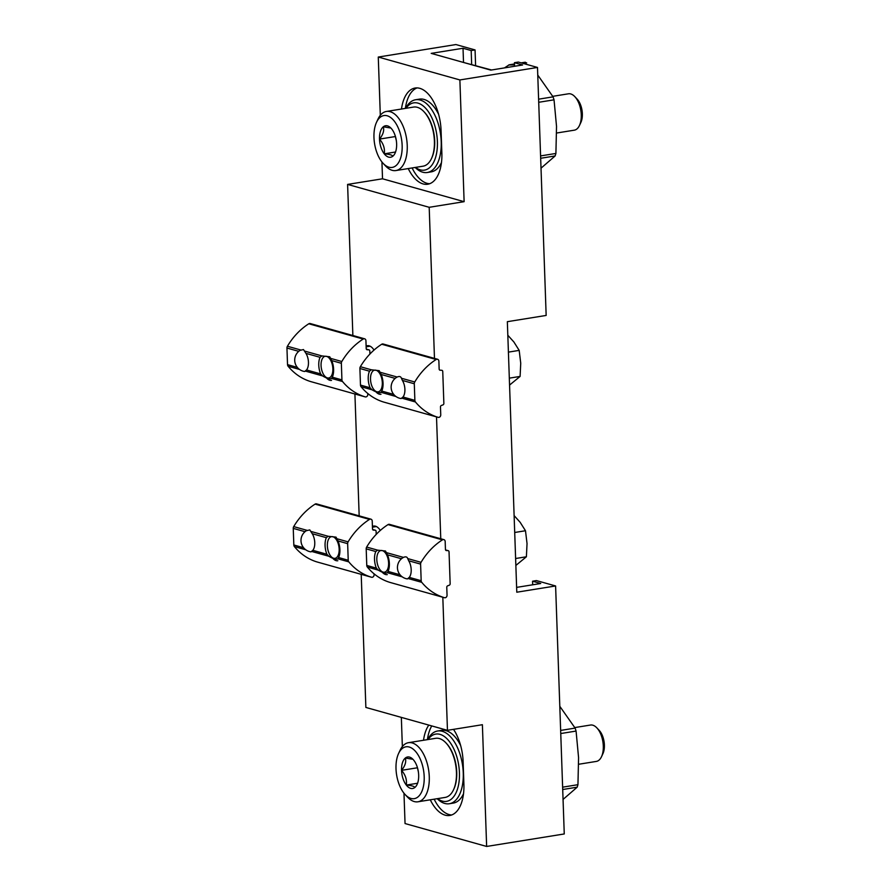 <?xml version="1.0" encoding="UTF-8"?>
<svg xmlns="http://www.w3.org/2000/svg" width="891" height="891" viewBox="0 0 891 891"><rect width="100%" height="100%" fill="white"/><g stroke="black" fill="none" stroke-linecap="round" stroke-linejoin="round"><path stroke-width="1.34" d="M442.816 597.237L447.46 730.33L482.387 724.706L486.642 846.45L564.259 833.954L555.605 585.966L516.791 592.214L507.347 321.684L546.161 315.436L537.496 67.449L518.328 62.069L514.452 62.693L522.616 64.976L490.785 70.111L431.199 53.382L463.019 48.259L471.183 50.553L475.059 49.929L455.902 44.55L378.274 57.046L380.312 115.318M537.496 67.449L459.879 79.945L378.274 57.046M486.642 846.45L405.049 823.551L403.979 793.213M555.605 585.966L536.438 580.587L532.562 581.21L540.714 583.505L516.624 587.381M475.605 65.533L475.059 49.929M401.485 109.025A37.299 19.424 80.9 0 1 415.117 88.031A37.299 19.424 80.9 0 1 441.067 130.476L441.858 153.018A37.299 19.424 80.9 0 1 427.758 184.225A37.299 19.424 80.9 0 1 408.234 168.566M381.938 161.973L382.529 178.79L347.601 184.415L352.869 335.506M459.879 79.945L464.122 201.678L382.529 178.79M464.122 201.678L429.195 207.302L347.601 184.415M366.123 346.098A14.735 7.674 80.9 0 1 367.315 345.708A14.735 7.674 80.9 0 1 374.02 350.074M372.416 526.458A14.735 7.674 80.9 0 1 373.607 526.069A14.735 7.674 80.9 0 1 380.312 530.435M354.919 393.989L359.173 515.856M361.211 574.35L365.867 707.443L447.46 730.33M429.195 207.302L434.474 358.394M436.512 416.888L440.767 538.754M423.526 740.265A37.299 19.424 80.9 0 1 428.805 725.096M453.508 729.361A37.299 19.424 80.9 0 1 463.12 761.716L463.899 784.258A37.299 19.424 80.9 0 1 449.799 815.465A37.299 19.424 80.9 0 1 430.275 799.806M401.34 717.389L402.353 746.558M471.662 64.419L471.183 50.553M463.52 62.459L463.019 48.259M514.575 66.279L514.452 62.693M532.684 584.797L532.562 581.21M405.372 108.401A37.299 19.424 80.9 0 1 417.088 87.908M429.674 183.724A37.299 19.424 80.9 0 1 412.11 167.942M427.413 739.641A37.299 19.424 80.9 0 1 431.756 725.931M451.715 814.964A37.299 19.424 80.9 0 1 434.162 799.182M415.496 167.397A34.07 17.742 -99.1 0 0 436.623 133.683A34.07 17.742 -99.1 0 0 405.984 108.301M415.161 167.452A36.832 19.179 -99.1 0 0 427.29 172.498A36.832 19.179 -99.1 0 0 440.377 133.082A36.832 19.179 -99.1 0 0 415.585 99.759A36.832 19.179 -99.1 0 0 405.639 108.357M427.29 172.498L431.177 171.874A36.832 19.179 -99.1 0 0 441.479 162.53M438.595 114.271A36.832 19.179 -99.1 0 0 419.461 99.135L415.585 99.759M392.82 156.226A15.949 8.309 80.9 0 1 384.255 153.831A15.949 8.309 80.9 0 1 379.499 139.096A15.949 8.309 80.9 0 1 383.308 126.778A15.949 8.309 80.9 0 1 391.049 128.215A15.949 8.309 80.9 0 1 391.873 129.173A15.949 8.309 80.9 0 1 396.629 143.908A15.949 8.309 80.9 0 1 395.069 153.174A15.949 8.309 80.9 0 1 392.82 156.226C392.307 155.056 389.456 154.254 384.255 153.831C385.023 148.585 383.442 143.674 379.499 139.096C383.097 134.652 384.366 130.543 383.308 126.778L390.147 127.936M388.955 167.207A26.251 13.666 80.9 0 1 383.141 163.365A26.251 13.666 80.9 0 1 376.525 122.29A26.251 13.666 80.9 0 1 400.393 133.984A26.251 13.666 80.9 0 1 388.955 167.207M376.525 122.29L378.007 119.093A29.926 15.581 80.9 0 1 386.404 111.453A29.926 15.581 80.9 0 1 406.552 138.528A29.926 15.581 80.9 0 1 395.927 170.549A29.926 15.581 80.9 0 1 392.185 170.315A29.926 15.581 80.9 0 1 385.547 165.926L383.141 163.365M386.404 111.453L413.58 107.076A29.926 15.581 80.9 0 1 423.949 111.698A29.926 15.581 80.9 0 1 431.489 158.531A29.926 15.581 80.9 0 1 423.091 166.183L395.927 170.549M423.949 111.698L424.55 112.344A29.013 15.102 80.9 0 1 431.857 157.74L431.489 158.531M552.765 96.328L568.447 93.8A18.421 9.589 80.9 0 1 574.829 96.651A18.421 9.589 80.9 0 1 579.473 125.464A18.421 9.589 80.9 0 1 574.305 130.175L556.663 133.015M574.829 96.651L577.145 99.113A14.891 7.752 80.9 0 1 580.899 122.401L579.473 125.464M395.236 135.889L396.339 140.678M395.014 136.601L379.499 139.096M395.548 152.005L384.255 153.831M437.537 798.637A34.07 17.742 -99.1 0 0 458.665 764.923A34.07 17.742 -99.1 0 0 428.025 739.541M437.203 798.692A36.832 19.179 -99.1 0 0 449.342 803.738A36.832 19.179 -99.1 0 0 462.418 764.322A36.832 19.179 -99.1 0 0 437.626 730.999A36.832 19.179 -99.1 0 0 427.68 739.597M449.342 803.738L453.218 803.114A36.832 19.179 -99.1 0 0 463.52 793.77M460.636 745.511A36.832 19.179 -99.1 0 0 441.502 730.375L437.626 730.999M414.861 787.477A15.949 8.309 80.9 0 1 406.296 785.071A15.949 8.309 80.9 0 1 401.54 770.336A15.949 8.309 80.9 0 1 405.349 758.018A15.949 8.309 80.9 0 1 413.101 759.455A15.949 8.309 80.9 0 1 413.914 760.424A15.949 8.309 80.9 0 1 418.67 775.148A15.949 8.309 80.9 0 1 417.111 784.414A15.949 8.309 80.9 0 1 414.861 787.477C414.348 786.296 411.497 785.494 406.296 785.071C407.064 779.825 405.483 774.914 401.54 770.336C405.138 765.892 406.407 761.783 405.349 758.018L412.199 759.177M410.996 798.447A26.251 13.666 80.9 0 1 405.182 794.605A26.251 13.666 80.9 0 1 398.567 753.53A26.251 13.666 80.9 0 1 422.434 765.224A26.251 13.666 80.9 0 1 410.996 798.447M398.567 753.53L400.059 750.333A29.926 15.581 80.9 0 1 408.446 742.693A29.926 15.581 80.9 0 1 428.593 769.768A29.926 15.581 80.9 0 1 417.968 801.789A29.926 15.581 80.9 0 1 414.237 801.555A29.926 15.581 80.9 0 1 407.599 797.167L405.182 794.605M408.446 742.693L435.621 738.316A29.926 15.581 80.9 0 1 445.99 742.938A29.926 15.581 80.9 0 1 453.53 789.771A29.926 15.581 80.9 0 1 445.132 797.423L417.968 801.789M445.99 742.938L446.591 743.584A29.013 15.102 80.9 0 1 453.898 788.981L453.53 789.771M574.806 727.568L590.488 725.04A18.421 9.589 80.9 0 1 596.87 727.891A18.421 9.589 80.9 0 1 601.514 756.704A18.421 9.589 80.9 0 1 596.346 761.415L578.705 764.255M596.87 727.891L599.186 730.353A14.891 7.752 80.9 0 1 602.94 753.641L601.514 756.704M417.289 767.129L418.38 771.918M417.066 767.842L401.54 770.336M417.589 783.256L406.296 785.071M491.509 69.988L464.701 62.782M376.202 392.129A13.811 7.195 -99.1 0 0 380.992 394.267M382.317 382.662A10.993 5.725 -99.1 0 0 378.029 371.413A10.993 5.725 -99.1 0 0 371.58 372.961A10.993 5.725 -99.1 0 0 374.354 390.158A10.993 5.725 -99.1 0 0 382.317 382.662M509.563 385.079L520.099 376.425L520.734 363.227L519.186 350.386L513.873 341.966L508.16 335.629M519.186 350.386L508.405 352.123M520.099 376.425L509.318 378.152M396.506 377.405L397.163 377.038C399.402 376.069 400.827 376.47 401.429 378.241L402.387 380.424A10.737 5.591 80.9 0 1 402.966 397.018L401.128 398.555A11.516 11.516 0 0 1 396.506 377.405M395.159 378.397L381.203 374.476L379.198 370.667L371.313 369.787L369.487 371.191L359.897 368.495L360.476 385.09A2.762 2.294 105.7 0 0 361.055 386.716A64.464 53.505 105.7 0 0 383.765 402.086A2.305 1.916 105.7 0 0 383.787 402.097A2.305 1.916 105.7 0 0 383.809 402.097L438.183 417.356A2.305 1.916 105.7 0 0 440.744 414.827L440.477 406.942A1.381 1.147 105.7 0 1 441.39 405.461L442.95 404.882A1.381 1.147 105.7 0 0 443.863 403.389L442.749 371.48A1.381 1.147 105.7 0 0 441.736 370.3L439.742 370.11M369.487 371.191A13.811 7.195 80.9 0 0 370.066 387.785L372.015 389.79C376.581 392.497 379.577 393.332 381.003 392.307L381.716 391.238M440.154 370.233A1.381 1.147 105.7 0 1 439.152 369.052L438.873 361.167A2.305 1.916 105.7 0 0 436.133 359.507A64.464 53.505 105.7 0 0 414.749 381.983A2.762 2.294 105.7 0 0 414.293 383.765L414.872 400.36A2.762 2.294 105.7 0 0 415.451 401.975A64.464 53.505 105.7 0 0 438.16 417.344A2.305 1.916 105.7 0 0 438.183 417.356M437.559 359.262L383.152 344.004A2.305 1.916 105.7 0 0 381.738 344.238A64.464 53.505 105.7 0 0 360.354 366.713A2.762 2.294 105.7 0 0 359.897 368.495M381.203 374.476A13.811 7.195 80.9 0 1 381.782 391.071L393.677 394.412M382.506 572.49A13.811 7.195 -99.1 0 0 387.295 574.617M388.61 563.023A10.993 5.725 -99.1 0 0 384.322 551.763A10.993 5.725 -99.1 0 0 377.884 553.322A10.993 5.725 -99.1 0 0 380.657 570.518A10.993 5.725 -99.1 0 0 388.61 563.023M515.856 565.44L526.392 556.775L527.038 543.588L525.49 530.746L520.166 522.326L514.463 515.978M525.49 530.746L514.708 532.484M526.392 556.775L515.622 558.512M402.81 557.766L403.467 557.398C405.706 556.418 407.12 556.819 407.733 558.59L408.679 560.773A10.737 5.591 80.9 0 1 409.259 577.368L407.432 578.916A11.516 11.516 0 0 1 402.81 557.766M401.462 558.746L387.507 554.837L385.491 551.017L377.617 550.148L375.79 551.54L366.19 548.856L366.769 565.451A2.762 2.294 105.7 0 0 367.348 567.066A64.464 53.505 105.7 0 0 390.058 582.436A2.305 1.916 105.7 0 0 390.113 582.458L444.486 597.716A2.305 1.916 105.7 0 0 447.048 595.177L446.77 587.303A1.381 1.147 105.7 0 1 447.683 585.81L449.242 585.231A1.381 1.147 105.7 0 0 450.155 583.75L449.042 551.83A1.381 1.147 105.7 0 0 448.039 550.649L446.035 550.471M375.79 551.54A13.811 7.195 80.9 0 0 376.37 568.146L378.307 570.14C382.885 572.846 385.881 573.693 387.295 572.668L388.008 571.599M446.458 550.582A1.381 1.147 105.7 0 1 445.444 549.402L445.177 541.528A2.305 1.916 105.7 0 0 442.437 539.857A64.464 53.505 105.7 0 0 421.053 562.332A2.762 2.294 105.7 0 0 420.597 564.114L421.176 580.709A2.762 2.294 105.7 0 0 421.744 582.324A64.464 53.505 105.7 0 0 444.453 597.705A2.305 1.916 105.7 0 0 444.486 597.716M443.852 539.623L389.456 524.354A2.305 1.916 105.7 0 0 388.042 524.599A64.464 53.505 105.7 0 0 366.647 547.074A2.762 2.294 105.7 0 0 366.19 548.856M387.507 554.837A13.811 7.195 80.9 0 1 388.086 571.432L399.981 574.762M326.752 378.252A13.811 7.195 -99.1 0 0 331.541 380.39M321.061 365.477A10.993 5.725 -99.1 0 0 324.903 376.28A10.993 5.725 -99.1 0 0 332.31 373.797A10.993 5.725 -99.1 0 0 329.948 359.129A10.993 5.725 -99.1 0 0 322.13 359.095A10.993 5.725 -99.1 0 0 321.061 365.477M306.526 369.954L304.7 371.502A11.516 11.516 0 0 1 300.078 350.352L303.475 349.55L305.947 353.359A10.737 5.591 80.9 0 1 306.526 369.954L320.615 373.908L322.564 375.913C327.131 378.619 330.127 379.455 331.541 378.43L332.332 377.205L341.932 379.889L341.353 363.294A2.762 2.294 -74.3 0 1 341.81 361.512A64.464 53.505 -74.3 0 1 363.194 339.037A2.305 1.916 -74.3 0 1 365.934 340.707L366.201 348.581A1.381 1.147 -74.3 0 0 367.215 349.762L368.796 349.829A1.381 1.147 -74.3 0 1 369.798 351.009L369.91 354.039M332.254 377.361L332.332 377.205A13.811 7.195 80.9 0 0 331.753 360.599L329.748 356.79L321.863 355.91L320.036 357.313A13.811 7.195 80.9 0 0 320.615 373.908M367.771 393.477L367.805 394.357A2.305 1.916 -74.3 0 1 365.243 396.896L310.848 381.626A2.305 1.916 -74.3 0 1 310.814 381.615A64.464 53.505 -74.3 0 1 288.105 366.246A2.762 2.294 -74.3 0 1 287.526 364.631L286.947 348.036A2.762 2.294 -74.3 0 1 287.414 346.254A64.464 53.505 -74.3 0 1 308.798 323.778A2.305 1.916 -74.3 0 1 310.213 323.533L364.608 338.803M365.243 396.896A2.305 1.916 -74.3 0 1 365.21 396.885A64.464 53.505 -74.3 0 1 342.512 381.504A2.762 2.294 -74.3 0 1 341.932 379.889M333.056 558.612A13.811 7.195 -99.1 0 0 337.834 560.74M327.365 545.827A10.993 5.725 -99.1 0 0 331.196 556.641A10.993 5.725 -99.1 0 0 338.602 554.146A10.993 5.725 -99.1 0 0 336.241 539.489A10.993 5.725 -99.1 0 0 328.434 539.445A10.993 5.725 -99.1 0 0 327.365 545.827M312.83 550.315L310.992 551.863A11.516 11.516 0 0 1 306.37 530.702L309.778 529.911L312.251 533.72A10.737 5.591 80.9 0 1 312.83 550.315L326.919 554.269L328.857 556.262C333.434 558.969 336.419 559.815 337.845 558.791L338.636 557.554L348.225 560.25L347.646 543.655A2.762 2.294 -74.3 0 1 348.103 541.862A64.464 53.505 -74.3 0 1 369.498 519.397A2.305 1.916 -74.3 0 1 372.226 521.057L372.505 528.942A1.381 1.147 -74.3 0 0 373.507 530.123L375.089 530.19A1.381 1.147 -74.3 0 1 376.102 531.359L376.202 534.4M338.558 557.721L338.636 557.554A13.811 7.195 80.9 0 0 338.057 540.96L336.041 537.139L328.155 536.271L326.34 537.674A13.811 7.195 80.9 0 0 326.919 554.269M374.075 573.826L374.097 574.717A2.305 1.916 -74.3 0 1 371.514 577.234L317.118 561.976A2.305 1.916 -74.3 0 1 317.118 561.976A2.305 1.916 -74.3 0 1 317.14 561.987A64.464 53.505 -74.3 0 1 294.409 546.606A2.762 2.294 -74.3 0 1 293.83 544.98L293.25 528.385A2.762 2.294 -74.3 0 1 293.707 526.603A64.464 53.505 -74.3 0 1 315.091 504.128A2.305 1.916 -74.3 0 1 316.505 503.894L370.912 519.152M371.514 577.234A64.464 53.505 -74.3 0 1 348.804 561.865A2.762 2.294 -74.3 0 1 348.225 560.25M504.495 67.894L509.184 64.809M508.661 65.021L514.53 64.843M541.015 168.187L555.138 155.947L555.906 153.452L556.53 126.388L554.035 99.825L553.066 96.852L537.763 75.078M523.24 63.439L526.67 62.893L524.933 62.403M563.056 799.427L577.179 787.187L577.947 784.693L578.571 757.628L576.076 731.066L575.118 728.092L559.804 706.318M397.163 377.038L380.301 372.315M395.86 396.484L381.003 392.307M414.293 383.765L402.387 380.424M414.872 400.36L402.966 397.018M415.451 401.975L402.131 398.232M372.015 389.79L361.055 386.716M438.16 417.344L383.765 402.086M414.749 381.983L401.429 378.241M436.133 359.507L381.738 344.238M371.313 369.787L360.354 366.713M370.066 387.785L360.476 385.09M403.467 557.398L386.594 552.665M402.164 576.833L387.295 572.668M420.597 564.114L408.679 560.773M421.176 580.709L409.259 577.368M421.744 582.324L408.423 578.593M378.307 570.14L367.348 567.066M444.453 597.705L390.058 582.436M421.053 562.332L407.733 558.59M442.437 539.857L388.042 524.599M377.617 550.148L366.647 547.074M376.37 568.146L366.769 565.451M448.039 550.649L445.578 549.959M305.691 371.179L322.564 375.913M305 351.188L321.863 355.91M305.947 353.359L320.036 357.313M287.526 364.631L297.249 367.359M286.947 348.036L298.73 351.332M287.414 346.254L300.735 349.985M330.851 358.438L341.81 361.512M308.798 323.778L363.194 339.037M288.105 366.246L299.432 369.42M310.814 381.615L365.21 396.885M331.541 378.43L342.512 381.504M331.753 360.599L341.353 363.294M366.335 349.138L368.796 349.829M311.995 551.54L328.857 556.262M311.293 531.537L328.155 536.271M312.251 533.72L326.34 537.674M293.83 544.98L303.541 547.709M293.25 528.385L305.023 531.693M293.707 526.603L307.027 530.345M337.143 538.788L348.103 541.862M315.091 504.128L369.498 519.397M294.409 546.606L305.724 549.78M337.845 558.791L348.804 561.865M338.057 540.96L347.646 543.655M372.638 529.499L375.089 530.19M555.138 155.947L540.67 158.275M555.906 153.452L540.581 155.914M554.035 99.825L538.71 102.287M553.066 96.852L538.61 99.179M577.179 787.187L562.711 789.515M577.947 784.693L562.633 787.165M576.076 731.066L560.762 733.538M575.118 728.092L560.651 730.42M448.251 550.683L445.567 549.936M370.099 346.198L366.145 346.833M366.324 349.116L369.008 349.862M376.392 526.548L372.438 527.182M372.616 529.466L375.311 530.223M317.14 561.987L371.536 577.245M525.311 62.214L521.202 62.871M514.497 63.952L509.173 64.809"/></g></svg>
